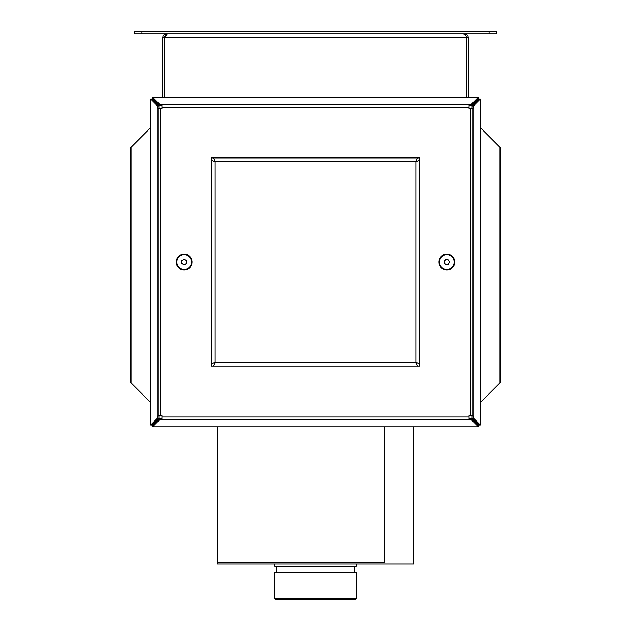 <?xml version="1.0" encoding="UTF-8"?>
<svg xmlns="http://www.w3.org/2000/svg" width="631" height="631" viewBox="0 0 631 631"><rect width="100%" height="100%" fill="white"/><g stroke="black" fill="none" stroke-linecap="round" stroke-linejoin="round"><path stroke-width="0.95" d="M384.934 426.816L384.934 562.166L217.38 562.166L384.831 562.166L384.831 426.816M217.38 426.816L217.38 563.972L413.62 563.972L413.62 426.816M356.255 598.693L355.505 599.45L275.495 599.45L274.745 598.693L356.255 598.693L356.255 572.278L274.745 572.278L274.745 598.693M356.255 563.972L356.255 566.236L274.745 566.236L274.745 563.972M162.735 97.308L162.735 37.434L164.541 37.434L164.541 97.308L164.541 37.434L166.355 35.628M468.265 97.308L468.265 37.434C468.036 35.249 466.83 34.042 464.645 33.814M462.831 33.814C465.015 34.042 466.23 35.249 466.459 37.434L466.459 97.308L466.459 37.434L468.265 37.434M166.355 33.814C164.17 34.042 162.964 35.249 162.735 37.434M168.169 33.814C165.985 34.042 164.77 35.249 164.541 37.434L466.459 37.434M480.254 127.541L500.044 147.331L500.044 382.828L480.254 402.617M150.746 402.617L130.956 382.828L130.956 147.331L150.746 127.541M141.896 31.55L141.896 33.814L134.348 33.814L134.348 31.55L496.652 31.55L496.652 33.814L489.104 33.814L489.104 31.55M141.896 33.814L489.104 33.814M419.662 157.9L417.548 157.9L415.734 161.52L215.266 161.52L213.452 157.9L211.338 157.9L211.338 160.014L214.966 161.828L214.966 362.297L211.338 364.111L211.338 366.225L213.452 366.225L215.266 362.596L415.734 362.596L417.548 366.225L419.662 366.225L419.662 364.111L416.034 362.297L416.034 161.828L419.662 160.014L419.662 157.9M161.922 417.012L161.922 415.64L157.995 415.64L157.995 108.485L161.922 108.485L161.922 104.549L469.078 104.549L469.078 108.485L473.005 108.485L473.005 415.64L469.078 415.64L469.078 419.568L161.922 419.568L161.922 417.012L469.078 417.012M192.013 262.062A7.848 7.848 0 0 0 180.245 255.263A7.848 7.848 0 0 0 180.245 268.861A7.848 7.848 0 0 0 192.013 262.062M454.683 262.062A7.848 7.848 0 0 0 442.907 255.263A7.848 7.848 0 0 0 442.907 268.861A7.848 7.848 0 0 0 454.683 262.062M469.078 104.549L471.562 104.178L478.44 97.308L152.56 97.308L159.438 104.178L161.922 104.549M469.078 105.464L471.562 105.464L471.562 104.178M471.562 105.464L478.44 98.586L478.44 97.308M159.438 104.178L159.438 105.464L152.56 98.586L152.56 97.308M159.438 105.464L161.922 105.464M157.995 108.485L157.624 105.992L150.746 99.122L150.746 425.002L157.624 418.124L157.995 415.64M158.902 108.485L158.902 105.992L157.624 105.992M158.902 105.992L152.032 99.122L150.746 99.122M157.624 418.124L158.902 418.124L152.032 425.002L150.746 425.002M158.902 418.124L158.902 415.64M161.922 419.568L159.438 419.938L152.56 426.816L478.44 426.816L471.562 419.938L469.078 419.568M161.922 418.661L159.438 418.661L159.438 419.938M159.438 418.661L152.56 425.531L152.56 426.816M471.562 419.938L471.562 418.661L478.44 425.531L478.44 426.816M471.562 418.661L469.078 418.661M473.005 415.64L473.376 418.124L480.254 425.002L480.254 99.122L473.376 105.992L473.005 108.485M472.098 415.64L472.098 418.124L473.376 418.124M472.098 418.124L478.968 425.002L480.254 425.002M473.376 105.992L472.098 105.992L478.968 99.122L480.254 99.122M472.098 105.992L472.098 108.485M184.165 259.428L181.886 260.745L181.886 263.379L184.165 264.697L186.445 263.379L186.445 260.745L184.165 259.428M184.165 269.334A7.272 7.272 0 0 0 190.467 258.426A7.272 7.272 0 0 0 177.863 258.426A7.272 7.272 0 0 0 184.165 269.334M185.309 264.034A2.279 2.279 0 0 0 185.309 260.09A2.279 2.279 0 0 0 181.886 262.062A2.279 2.279 0 0 0 185.309 264.034A2.279 2.279 0 0 0 185.309 260.09M181.886 262.062A2.279 2.279 0 0 0 183.029 264.034M449.438 261.684L447.813 259.617L445.202 259.996L444.224 262.441L445.857 264.507L448.46 264.129L449.438 261.684M439.633 263.103A7.272 7.272 0 0 0 451.339 267.781A7.272 7.272 0 0 0 449.532 255.303A7.272 7.272 0 0 0 439.633 263.103M447.158 264.318A2.279 2.279 0 0 0 448.625 260.65A2.279 2.279 0 0 0 444.713 261.218A2.279 2.279 0 0 0 447.158 264.318A2.279 2.279 0 0 0 448.949 262.906M446.503 259.806A2.279 2.279 0 0 0 444.713 261.218M213.452 157.9L417.548 157.9M419.662 160.014L419.662 364.111M417.548 366.225L213.452 366.225M211.338 364.111L211.338 160.014M160.55 108.485L160.55 415.64M470.45 415.64L470.45 108.485M469.078 107.112L161.922 107.112M276.252 566.236L276.252 572.278M354.748 566.236L354.748 572.278"/></g></svg>
